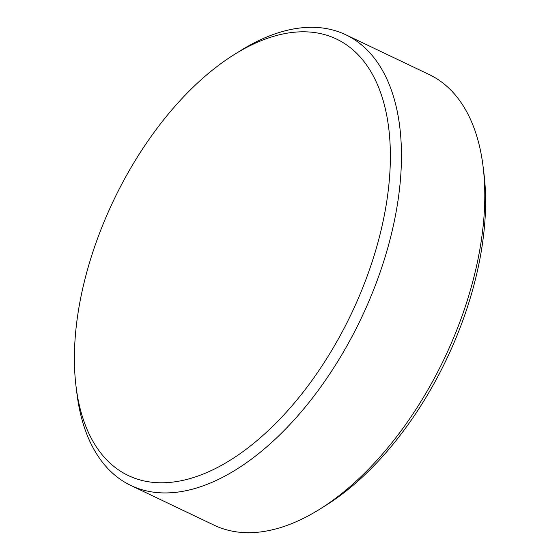 <?xml version="1.0" encoding="UTF-8"?>
<svg xmlns="http://www.w3.org/2000/svg" width="560" height="560" viewBox="0 0 560 560"><rect width="100%" height="100%" fill="white"/><g stroke="black" fill="none" stroke-linecap="round" stroke-linejoin="round"><path stroke-width="0.84" d="M483.084 166.502L483.952 173.544A241.794 131.691 115.5 0 1 477.092 272.328A241.794 131.691 115.5 0 1 325.682 505.484L319.669 509.243A249.662 135.975 -64.5 0 0 476 268.499A249.662 135.975 -64.5 0 0 483.084 166.502A249.662 135.975 -64.5 0 0 429.114 74.515L345.779 34.776A249.662 135.975 115.5 0 1 392.658 228.767A249.662 135.975 115.5 0 1 130.886 485.485A249.662 135.975 115.5 0 1 76.916 393.498L76.048 386.456A241.794 131.691 -64.5 0 0 217.791 467.32A241.794 131.691 -64.5 0 0 381.85 226.912A241.794 131.691 -64.5 0 0 234.318 54.516A241.794 131.691 -64.5 0 0 82.908 287.672A241.794 131.691 -64.5 0 0 76.048 386.456M130.886 485.485L214.221 525.224A249.662 135.975 -64.5 0 0 319.669 509.243M234.318 54.516L240.331 50.757A249.662 135.975 115.5 0 1 345.779 34.776"/></g></svg>
